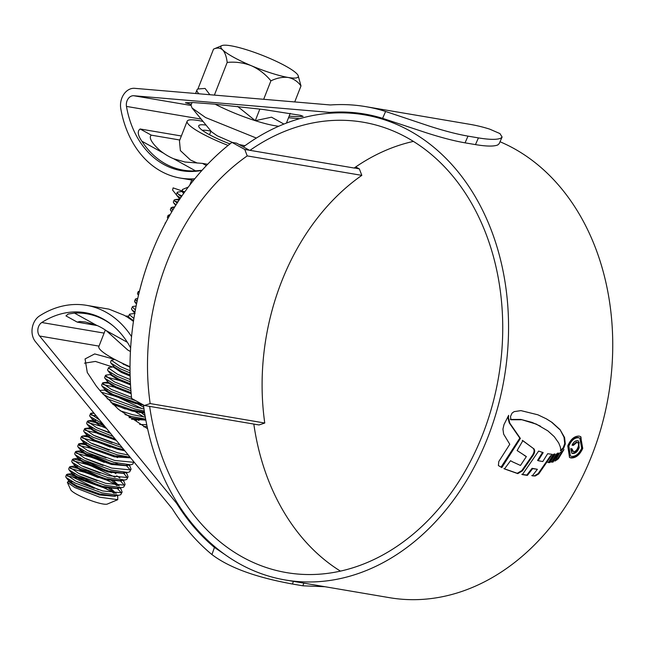 <?xml version="1.0" encoding="UTF-8"?>
<svg xmlns="http://www.w3.org/2000/svg" width="645" height="645" viewBox="0 0 645 645"><rect width="100%" height="100%" fill="white"/><g stroke="black" fill="none" stroke-linecap="round" stroke-linejoin="round"><path stroke-width="0.97" d="M150.164 403.568L144.424 405.495L149.116 406.294L259.032 424.958L264.764 423.031L150.164 403.568A220.961 170.498 99.6 0 1 247.22 155.905L361.821 175.367A220.961 170.498 -80.4 0 0 264.764 423.031M354.323 167.926L359.37 168.917L361.821 175.367M354.686 168.119L244.769 149.455L247.22 155.905M355.766 166.926L359.37 168.917M144.424 405.495L131.62 398.417A243.391 187.808 99.6 0 1 231.958 142.384L244.769 149.455M249.454 150.253L236.642 143.174L231.958 142.384M285.614 66.056A41.53 6.885 21.4 0 0 267.78 57.542A41.53 6.885 21.4 0 0 230.878 45.787A41.53 6.885 21.4 0 0 221.872 45.618A41.53 6.885 21.4 0 0 222.67 49.883A41.53 6.885 21.4 0 0 251.365 65.725A41.53 6.885 21.4 0 0 288.267 77.481A41.53 6.885 21.4 0 0 298.111 75.497A41.53 6.885 21.4 0 0 296.474 73.385A41.53 6.885 21.4 0 0 285.614 66.056M256.363 138.062L205.586 117.543L192.033 107.981L191.017 105.151L192.049 102.499M198.999 93.799A47.956 7.95 -158.6 0 1 196.983 89.897A47.956 7.95 -158.6 0 1 197.91 88.994L205.094 88.438L209.883 94.718M244.955 145.722L239.118 144.536M232.498 142.472L217.18 135.781L211.544 131.806L192.033 107.981M188.316 187.05L182.374 189.541L182.333 190.872L184.309 192.516M116.874 495.553L117.745 496.473L117.737 499.682L107.288 504.068A19.939 3.306 -158.6 0 1 76.691 494.255A19.939 3.306 -158.6 0 1 70.692 489.724L67.354 482.363L68.289 481.331L72.603 481.783M117.737 499.682L99.79 497.222L74.957 487.596L67.354 482.363M98.443 489.732L72.401 476.897L67.282 476.066M69.797 480.235L68.983 480.606L69.233 481.283L66.072 477.51L65.734 476.574L66.475 474.672L67.419 474.196L84.705 478.663L110.714 491.087A29.073 4.821 21.4 0 0 104.232 487.797M98.024 485.04A29.073 4.821 21.4 0 0 72.401 476.897M182.898 191.372L177.569 192.089L176.327 194.371L176.666 195.298L180.463 198.071M181.406 196.685A29.073 4.821 -158.6 0 1 178.423 194.33L177.077 192.468M66.072 477.51L74.997 482.992L102.007 492.877L118.696 495.32L120.736 494.699L122.115 492.079L121.042 489.216L119.809 487.926M66.475 474.672L75.747 481.081L102.757 490.966L121.486 492.788L122.115 492.079M98.33 477.647L86.946 472.938L70.265 468.439M116.987 485.653L113.705 483.46L87.696 471.035L70.41 466.569L69.466 467.044L68.717 468.947L69.063 469.882L77.989 475.365L104.998 485.25L121.679 487.693L123.727 487.072L125.098 484.451L124.034 481.589L122.647 480.17M69.466 467.044L78.738 473.454L105.748 483.339L124.477 485.161L125.098 484.451M115.116 477.236L89.937 465.311L73.256 460.812M111.553 472.858L90.679 463.408L73.393 458.942L72.458 459.417L71.708 461.32L72.055 462.255L80.98 467.738L107.989 477.623L124.67 480.065L126.718 479.445L128.089 476.824L127.025 473.962L125.638 472.543M72.458 459.417L81.722 465.827L108.731 475.712L127.46 477.534L128.089 476.824M104.305 462.392L92.92 457.684L76.247 453.185M110.747 463.231L93.67 455.781L76.384 451.315L75.449 451.79L74.699 453.693L75.038 454.628L83.963 460.111L110.972 469.995L127.662 472.438L129.701 471.818L131.08 469.197L130.008 466.335L128.629 464.916M75.449 451.79L84.713 458.2L111.722 468.085L130.451 469.907L131.08 469.197M90.324 448.122L79.238 445.558M86.325 444.8L78.924 443.784L77.69 446.066L78.029 447.001L86.954 452.484L113.963 462.368L130.653 464.811L132.693 464.19L133.934 461.909M117.535 457.603L113.738 455.604M78.432 444.163L87.704 450.573L114.713 460.457L133.442 462.28L133.902 461.868M110.287 447.138L98.903 442.43L82.221 437.931M89.316 437.173L82.367 436.06L81.423 436.536L80.673 438.439L81.02 439.374L89.945 444.856L116.955 454.741L130.097 457.224M120.518 449.976L116.729 447.977M81.423 436.536L90.695 442.946L117.704 452.83L128.331 455.064M96.299 432.868L85.213 430.304M89.873 428.949L84.906 428.53L83.665 430.812L84.011 431.747L92.936 437.229L122.316 447.727M84.414 428.909L93.678 435.319L120.123 445.05M105.748 427.506L88.204 422.677M103.216 424.41L88.341 420.806L87.398 421.282L86.656 423.185L86.994 424.12L95.92 429.602L113.117 436.488M87.398 421.282L96.669 427.691L110.634 433.464M96.218 415.856L91.195 415.049M94.17 413.364L90.88 413.276L89.647 415.557L89.986 416.493L102.628 423.692M90.389 413.655L99.661 420.064M125.227 409.003L112.133 403.681M143.891 417.009L135.466 411.841M142.021 408.591L116.834 396.667L101.354 392.249M107.143 398.731L134.886 408.978L144.303 411.034M143.762 407.293L134.66 402.214M107.804 389.903L99.838 390.402M102.982 394.168L108.626 397.183L135.635 407.068L143.996 408.954M114.238 387.105L103.144 384.541M107.804 383.186L102.837 382.767L101.596 385.049L101.942 385.984L110.867 391.467L135.942 400.811M102.345 383.146L111.617 389.556L131.507 397.336M130.5 384.485L122.816 381.413L106.135 376.914M111.158 374.423L105.828 375.14L104.587 377.422L104.933 378.357L113.859 383.839L130.919 390.685M105.337 375.519L114.6 381.929L130.75 388.467M114.149 366.795L108.82 367.513L107.578 369.795L107.917 370.73L116.85 376.212L130.363 381.816M108.328 367.892L117.592 374.302L130.266 379.607M128.645 366.11L123.203 364.223M114.826 359.467L111.311 360.265L110.569 362.168L110.908 363.095L119.833 368.585L130.072 372.971M111.311 360.265L120.583 366.674L130.04 370.762M135.071 313.406L129.742 314.123L128.5 316.405L128.847 317.332L133.563 320.638M129.25 314.502L133.894 318.493M136.127 306.028L132.733 306.496L131.491 308.778L131.83 309.705L134.974 312.091M132.233 306.875L135.369 309.963M137.232 300.723L136.03 300.643M137.667 298.78L135.716 298.869L134.483 301.15L136.619 303.593M135.224 299.248L137.071 301.481M139.489 291.105L138.215 291.621L137.466 293.523L138.506 295.136M138.215 291.621L139.014 293.015M141.44 283.736L140.65 286.63M141.207 283.994L141.239 284.453M165.765 222.557L164.362 225.218M165.12 222.977L165.225 223.573M170.03 214.85L168.103 215.349L168.909 216.744M168.103 215.349L167.361 217.252L167.7 218.179M173.344 209.222L171.892 209.117M174.472 207.368L171.094 207.722L170.345 209.625L171.892 211.641M171.094 207.722L172.916 209.931M177.956 201.861L174.884 201.49M179.149 200.047L175.021 199.619L174.085 200.095L173.336 201.998L173.682 202.925L176.061 204.828M174.085 200.095L177.133 203.135M121.357 492.869L117.188 488.265M124.34 485.242L120.18 480.638M119.978 478.026L116.697 475.833M127.331 477.614L123.937 473.624M130.322 469.987L126.154 465.384M143.787 426.78L147.084 426.329M144.859 420.234L143.142 418.911M139.715 424.483L146.746 424.708M124.985 414.558L131.903 416.606L145.665 419.121M120.236 410.809L132.644 414.695L145.31 417.146M110.714 491.087L114.076 493.288M181.946 195.895L178.423 194.33M71.934 481.428L68.612 481.557L76.513 486.806L99.419 494.965L115.334 496.311L115.939 495.4M114.899 493.07L107.707 487.523M74.925 473.801L71.595 473.93L79.496 479.179L102.41 487.338L118.317 488.684L118.93 487.773M117.89 485.443L110.69 479.896M77.916 466.174L74.586 466.303L82.487 471.551L105.401 479.711L121.308 481.057L121.921 480.146M115.906 473.68L113.681 472.269M80.907 458.547L77.577 458.676L85.479 463.924L108.384 472.084L124.3 473.43L124.84 472.793M83.89 450.919L80.569 451.049L88.47 456.297L111.375 464.456L127.291 465.803L127.823 465.166M86.882 443.292L83.552 443.421L91.453 448.67L114.367 456.829L130.621 457.869M124.791 450.75L122.647 449.388M89.873 435.665L86.543 435.794L94.444 441.043L117.358 449.202L124.832 450.799M92.856 428.038L90.107 427.837M90.719 426.845L89.534 428.167L97.435 433.416L116.366 440.462M95.847 420.411L92.525 420.54L100.427 425.789L106.498 428.417M136.829 420.29L134.603 418.879M131.459 419.234L145.222 420.04L145.73 419.484M139.812 412.663L137.595 411.252M113.06 404.552L132.298 411.067L144.625 413.09M142.803 405.036L140.586 403.625M105.183 389.677L104.474 390.031L112.383 395.28L135.289 403.439L143.472 405.133M103.289 382.67L108.166 382.05L107.465 382.404L115.366 387.653L131.169 393.74M111.029 374.447L110.456 374.777L118.358 380.026L130.524 384.904M113.818 366.199L113.447 367.15L121.349 372.399L130.145 376.067M117.188 360.7L130.024 367.239M133.499 321.073L132.943 321.017M134.878 312.64L134.571 314.381M179.778 199.015L179.302 199.821M182.567 190.767L182.196 191.726L183.656 193.444M94.122 488.37L77.037 481.702M69.233 481.283L76.884 485.854L99.798 494.014L113.81 495.941L115.648 495.392M116.148 493.473L110.295 487.983M97.113 480.743L80.028 474.075M72.788 472.608L71.974 472.978L72.224 473.656L79.875 478.227L102.781 486.386L116.801 488.313L118.64 487.765M119.14 485.846L113.286 480.356M100.104 473.116L83.011 466.448M75.779 464.981L74.957 465.351L75.207 466.029L82.866 470.6L105.772 478.759L119.793 480.686L121.631 480.138M103.095 465.488L86.003 458.821M78.763 457.353L77.948 457.724L78.198 458.401L85.85 462.973L108.763 471.132L122.776 473.059L124.622 472.511M119.269 465.101L115.495 462.771M106.078 457.861L88.994 451.194M81.754 449.726L80.939 450.097L81.189 450.774L88.841 455.346L111.746 463.505L125.767 465.432L127.605 464.884M109.07 450.234L91.985 443.566M84.745 442.099L83.931 442.47L84.181 443.147L91.832 447.719L114.737 455.878L130.403 457.595M112.061 442.607L94.968 435.939M87.736 434.472L86.914 434.843L87.164 435.52L94.815 440.092L117.729 448.251L123.864 449.621M110.037 432.739L97.959 428.312M89.905 427.216L90.155 427.893L97.806 432.464L115.213 439.051M93.71 419.218L92.896 419.589L93.146 420.266L105.143 426.756M138.941 420.564L137.2 419.339M129.097 417.581L143.698 419.669L145.544 419.121M145.06 415.727L140.191 411.712M110.867 402.464L132.677 410.115L144.472 412.131M105.667 388.709L104.474 390.031M101.942 385.984L105.103 389.757L112.754 394.329L135.66 402.488L141.295 403.762M104.933 378.357L108.094 382.13L115.745 386.702L131.072 392.636M111.641 373.455L110.456 374.777M107.917 370.73L111.077 374.503L118.728 379.075L130.467 383.799M110.908 363.095L114.068 366.876L121.72 371.447L130.113 374.971M132.572 320.065L131.894 320.259M180.39 198.031L179.205 199.353M182.333 190.872L184.236 192.629M278.753 126.243A47.956 7.95 -158.6 0 1 255.291 120.688A47.956 7.95 -158.6 0 1 215.148 104.208M283.913 124.074L271.521 117.188L255.291 120.688L237.618 106.433M221.872 45.618L213.527 49.133C217.099 47.512 220.147 47.762 222.67 49.883C224.976 52.439 226.484 56.623 227.185 62.428C235.441 61.606 243.496 62.702 251.365 65.725C258.951 69.184 265.474 74.215 270.916 80.827C277.084 77.932 282.865 76.82 288.267 77.481C293.491 78.626 297.732 81.439 300.989 85.938L298.111 75.497M300.989 85.938L294.725 101.934M290.242 113.351L286.428 123.09M270.916 80.827L263.676 99.298M259.854 109.045L255.291 120.688M227.185 62.428L214.382 95.105M213.527 49.133L197.91 88.994M229.991 143.924A33.226 5.507 -158.6 0 1 208.843 134.37A33.226 5.507 -158.6 0 1 198.845 126.815A33.226 5.507 -158.6 0 1 206.069 125.122M203.078 121.47A45.69 7.571 21.4 0 0 187.147 121.236A45.69 7.571 21.4 0 0 201.03 133.039A45.69 7.571 21.4 0 0 228.12 145.423M197.265 163.048L190.46 160.016L180.374 150.591L179.455 140.852L187.147 121.236M207.65 164.273L202.433 163.387L206.408 165.58M181.366 135.99L140.159 128.992L151.341 135.168L179.794 139.997M202.07 170.288L195.54 170.852A91.969 70.966 99.6 0 1 183.285 170.159A91.969 70.966 99.6 0 1 141.844 141.191C137.732 135.16 137.167 131.088 140.159 128.992M195.54 170.852L173.65 158.759A83.665 64.556 99.6 0 1 163.733 153.276L141.844 141.191M210.907 131.177A29.073 4.821 21.4 0 0 202.377 130.338M151.341 135.168C146.963 138.336 157.364 149.1 163.733 153.276M173.65 158.759L184.93 162.008L202.433 163.387M97.363 325.612L77.231 322.113L79.867 321.5L85.591 322.024L96.363 325.185A83.665 64.556 99.6 0 1 101.434 327.644A83.665 64.556 99.6 0 1 106.28 330.667L127.363 342.31M130.024 366.707A45.69 7.571 -158.6 0 1 112.738 358.338A45.69 7.571 -158.6 0 1 98.854 346.534L105.328 330.014M77.231 322.113L65.967 315.897L68.12 314.05L74.473 313.091A91.969 70.966 99.6 0 1 86.728 313.784A91.969 70.966 99.6 0 1 104.426 320.017A91.969 70.966 99.6 0 1 113.117 325.854M130.435 351.501L127.799 350.05L106.28 330.667M149.64 406.382A228.435 176.27 -80.4 0 0 242.617 557.151A228.435 176.27 -80.4 0 0 286.565 572.615A228.435 176.27 -80.4 0 0 492.062 406.253A228.435 176.27 -80.4 0 0 407.019 137.659A228.435 176.27 -80.4 0 0 363.062 122.195A228.435 176.27 -80.4 0 0 249.978 150.341M413.397 141.4A228.435 176.27 -80.4 0 0 354.161 168.031M201.958 170.409A92.799 71.611 99.6 0 1 181.584 170.707A92.799 71.611 99.6 0 1 126.468 106.417A8.304 6.41 99.6 0 1 133.773 95.742L328.757 112.319A24.091 18.592 -80.4 0 0 330.974 112.335A236.747 182.68 99.6 0 1 364.457 114.004A236.747 182.68 99.6 0 1 382.598 118.333L385.613 111.472L428.675 125.88C443.881 130.79 456.982 134.208 468.004 136.127L465.053 142.843C454.161 140.941 441.277 137.595 426.401 132.814L382.598 118.333M499.206 143.601L497.795 144.94C493.949 146.544 486.507 146.439 475.47 144.609L465.053 142.843M475.47 144.609L478.421 137.901C489.66 139.755 497.15 139.836 500.891 138.143L502.1 137.03L499.956 133.596L489.797 129.169A244.221 188.445 99.6 0 0 469.891 124.324L365.707 106.635A244.221 188.445 99.6 0 1 385.613 111.472M478.421 137.901L468.004 136.127M324.943 586.716L302.884 585.805L292.467 584.031C273.456 580.468 235.885 572.776 211.955 554.579A244.221 188.445 99.6 0 1 172.667 509.365A16.617 12.819 -80.4 0 0 171.667 507.986L35.394 341.6A15.786 12.182 99.6 0 1 39.53 315.929A100.281 77.376 99.6 0 1 86.559 305.335L109.013 309.149L124.082 315.22A100.281 77.376 99.6 0 1 129.693 318.703L133.451 321.387M86.559 305.335A100.281 77.376 99.6 0 1 105.845 312.124A100.281 77.376 99.6 0 1 131.556 336.625M211.955 554.579L214.438 547.428A236.747 182.68 99.6 0 1 177.319 504.406A24.091 18.592 -80.4 0 0 175.883 502.407L39.611 336.021A8.304 6.41 99.6 0 1 41.78 322.516A92.799 71.611 99.6 0 1 85.301 312.704A92.799 71.611 99.6 0 1 103.16 318.985A92.799 71.611 99.6 0 1 130.637 347.913M143.448 404.955A235.909 182.035 -80.4 0 0 239.924 564.02A235.909 182.035 -80.4 0 0 285.316 579.984A235.909 182.035 -80.4 0 0 497.537 408.18A235.909 182.035 -80.4 0 0 409.704 130.79A235.909 182.035 -80.4 0 0 364.32 114.826A235.909 182.035 -80.4 0 0 243.367 146.883M285.316 579.984L389.499 597.681A235.909 182.035 -80.4 0 0 601.721 425.877A235.909 182.035 -80.4 0 0 513.888 148.487A235.909 182.035 -80.4 0 0 500.02 141.747M521.434 419.742L510.896 419.758L510.518 416.412L512.09 413.066L514.154 411.631L520.926 410.615L537.898 414.808L546.42 418.871L552.072 422.41L560.053 429.635L564.585 437.528L565.302 443.945L563.722 448.162L560.948 450.895L560.303 446.921L558.699 442.946L554.257 436.657L547.863 430.876L536.382 424.176L520.862 419.427L532.06 422.402L540.212 426.071M501.036 467.149L519.814 438.124L520.386 438.439L509.816 423.168L508.429 417.557L508.647 415.348L504.011 424.539L502.931 429.167L503.648 434.141L509.776 444.284L498.803 461.514L498.383 465.561L501.326 467.311M520.386 438.439L501.834 467.585L501.254 467.262M512.251 461.683L510.566 460.699L504.471 468.923L517.814 473.624L522.41 470.874L533.181 455.354C534.923 452.468 535.124 450.275 533.802 448.783L534.012 448.864M512.541 461.844L520.475 465.448L526.368 456.571L517.121 450.557L522.853 440.656L533.802 448.783L522.273 440.333M548.306 462.562L549.919 462.554L555.2 454.177L553.466 454.274L548.306 462.562M551.483 462.126L553.055 462.07L558.562 453.233L556.764 453.717L551.483 462.126M562.642 451.065L559.804 452.863L554.918 461.102L558.36 458.797L563.972 449.533L562.642 451.065M522.361 474.615L527.384 475.389L532.649 468.641L537.398 469.294L532.31 475.849L535.245 475.994L538.76 473.898L552.184 454.362L547.669 453.701L542.776 461.546L538.156 460.699L543.179 452.629L538.639 451.065L522.361 474.615M582.741 448.42C579.734 454.967 575.816 458.144 570.986 457.95L569.503 457.45L567.769 445.88C570.631 439.261 574.405 435.996 579.113 436.101L580.645 436.633L582.741 448.42L582.161 448.106L580.935 436.947M288.525 117.737L299.643 118.68M191.267 104.49L185.462 102.765L193.065 102.539L213.801 104.095L263.249 109.481L300.643 115.35L303.102 116.342L298.579 116.681L289.137 116.189M147.608 428.748L118.478 409.341L101.031 391.854L96.307 386.089L87.277 372.479L85.067 358.934L94.686 353.928L114.56 359.321M125.235 364.901L127.146 366.046M84.487 363.175L95.412 361.434L112.625 366.989M128.589 316.179L125.444 315.994M194.806 178.762A100.281 77.376 99.6 0 1 180.334 178.076A100.281 77.376 99.6 0 1 120.776 108.61A15.786 12.182 99.6 0 1 134.652 88.325L329.635 104.901A16.617 12.819 -80.4 0 0 331.167 104.917A244.221 188.445 99.6 0 1 365.707 106.635M214.438 547.428L225.057 554.644M253.824 424.071A228.435 176.27 -80.4 0 0 340.415 571.107M570.986 457.95L570.414 457.636C575.235 457.837 579.154 454.66 582.161 448.106M568.285 445.735L568.858 446.05L570.349 455.934L569.777 455.62L568.285 445.735C570.736 440.075 573.977 437.302 577.993 437.415L579.863 438.173M570.349 455.934L571.647 456.386C575.743 456.555 579.081 453.838 581.661 448.227L579.863 438.181L578.573 437.729C574.558 437.616 571.325 440.39 568.858 446.05M508.429 417.557L507.857 417.242L509.236 422.854L519.814 438.124M509.236 422.854L509.816 423.168M533.23 448.469C534.552 449.968 534.342 452.153 532.609 455.039L521.829 470.56L517.234 473.301L503.89 468.601M526.368 456.571L524.192 455.418M511.961 461.522L510.558 460.715M532.609 455.039L533.181 455.354M517.234 473.301L517.814 473.624M510.316 419.444L520.862 419.427M560.376 450.581L563.149 447.84L564.73 443.631L564.012 437.205L560.053 429.635M546.13 418.718L551.499 422.088L559.473 429.32M554.627 453.862L549.338 462.239L547.734 462.247M549.338 462.239L549.919 462.554M557.99 452.919L552.475 461.747L550.911 461.812M552.475 461.747L553.055 462.07M555.474 460.207L557.78 458.482L558.36 458.797M561.997 451.605L557.78 458.482M537.398 469.294L532.069 468.318L526.812 475.067L521.781 474.301M526.812 475.067L527.384 475.389M532.069 468.318L532.649 468.641M535.245 475.994L531.73 475.534M534.665 475.679L538.18 473.583L550.62 455.676M542.606 452.306L537.575 460.385L538.156 460.699M579.186 447.662C577.662 451.589 575.509 453.532 572.728 453.483L571.712 453.145L570.76 448.638L572.026 448.856L573.405 451.629C575.38 451.653 576.896 450.25 577.936 447.404C578.984 444.679 578.678 442.986 577.009 442.325L573.316 445.389L572.051 445.179C573.494 442.091 575.3 440.6 577.493 440.696L578.468 441.019L579.186 447.662L578.613 447.34L579.154 442.357M571.349 449.339L572.139 451.081L573.405 451.629M577.589 442.518L576.428 442.002L577.589 442.518M572.728 453.483L572.147 453.161C574.929 453.217 577.082 451.282 578.613 447.34M572.147 444.977L572.744 445.074L576.428 442.002M572.744 445.074L573.316 445.389M74.473 313.091L96.363 325.185M334.642 112.964L330.974 112.335M104.119 333.102L41.78 322.516M190.936 105.449L133.773 95.742M332.989 113.036L328.757 112.319M201.135 119.099L126.468 106.417M177.053 502.608L175.883 502.407M99.016 346.115L39.611 336.021M178.294 504.575L177.319 504.406M293.394 581.363L292.467 584.031M302.884 585.805L303.811 583.128M577.993 437.415L578.573 437.729M521.829 470.56L522.41 470.874M516.927 473.245L517.508 473.567M532.06 422.402L532.641 422.717M535.81 423.854L536.382 424.176M563.149 447.84L563.722 448.162M564.73 443.631L565.302 443.945M564.012 437.205L564.585 437.528M551.499 422.088L552.072 422.41M556.385 459.627L556.966 459.941M538.18 473.583L538.76 473.898M195.572 93.501L196.983 89.897M210.947 131.072L209.512 134.732M191.767 180.019L189.759 185.139M68.612 481.557L68.983 480.606M115.866 495.674L116.245 494.723M71.595 473.93L71.974 472.978M118.857 488.047L119.236 487.096M74.586 466.303L74.957 465.351M121.849 480.42L122.219 479.469M77.577 458.676L77.948 457.724M80.569 451.049L80.939 450.097M83.552 443.421L83.931 442.47M86.543 435.794L86.914 434.843M92.525 420.54L92.896 419.589M107.465 382.404L107.844 381.453M113.81 495.941L118.696 495.32M72.224 473.656L69.063 469.882M116.801 488.313L121.679 487.693M75.207 466.029L72.055 462.255M119.793 480.686L124.67 480.065M78.198 458.401L75.038 454.628M122.776 473.059L127.662 472.438M81.189 450.774L78.029 447.001M125.767 465.432L130.653 464.811M84.181 443.147L81.02 439.374M87.164 435.52L84.011 431.747M90.155 427.893L86.994 424.12M93.146 420.266L89.986 416.493M143.98 426.877L145.593 426.676M143.698 419.669L145.714 419.411M130.403 319.194L128.847 317.332M134.99 313.486L131.83 309.705M136.514 304.109L134.821 302.078M138.481 295.249L137.812 294.451M171.772 211.85L170.691 210.552M175.722 205.368L173.682 202.925M179.81 199.055L172.578 190.073L173.118 187.888L184.768 191.871M176.666 195.298L179.826 199.079M67.419 474.196L72.305 473.575M121.042 489.216L119.954 487.91M70.41 466.569L75.288 465.948M124.034 481.589L122.945 480.283M73.393 458.942L78.279 458.321M127.025 473.962L125.831 472.543M76.384 451.315L81.27 450.694M130.008 466.335L128.919 465.029M79.375 443.687L84.253 443.067M82.367 436.06L87.244 435.44M85.35 428.433L90.236 427.812M88.341 420.806L93.227 420.185M91.332 413.179L93.767 412.873M136.168 298.772L137.708 298.579M169.046 214.874L170.087 214.745M172.038 207.247L174.763 206.9M175.021 199.619L179.907 198.999M68.289 481.331L69.184 481.218M116.963 495.537L117.745 496.473M191.146 171.489L183.285 170.159M94.589 315.123L86.728 313.784M379.389 117.382L364.32 114.826M193.54 180.326L180.334 178.076M499.141 143.754L502.092 137.03M539.921 425.91L540.502 426.232M577.888 440.704L578.468 441.027"/></g></svg>
